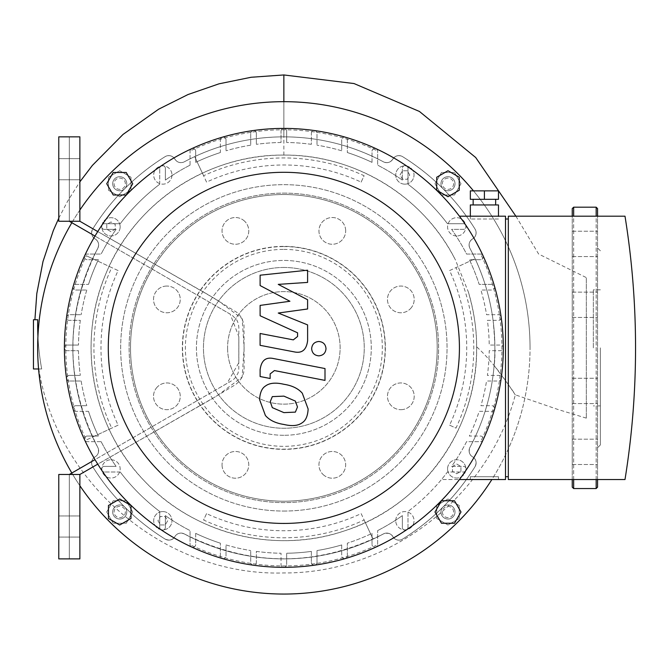 <?xml version="1.0" encoding="UTF-8"?>
<svg xmlns="http://www.w3.org/2000/svg" width="669" height="669" viewBox="0 0 669 669"><rect width="100%" height="100%" fill="white"/><g stroke="black" fill="none" stroke-linecap="round" stroke-linejoin="round"><path stroke-width="0.5" stroke-dasharray="3.35 2.51" d="M79.87 221.255L79.87 136.844L58.772 136.844L58.772 221.255L58.772 136.844L69.325 136.844L69.325 221.255L69.325 136.844L58.772 136.844L58.772 221.255L79.87 221.255L69.325 221.255L79.87 221.255L217.458 300.172L242.161 318.703L244.118 347.863L242.161 377.023L217.458 395.563L79.87 474.472L69.325 474.472L227.05 383.412L238.841 362.69L238.841 336.674L230.195 314.137L95.006 236.082L232.327 315.383L236.951 320.217L238.356 323.604L238.841 327.25L238.783 369.706L237.988 373.294L234.719 378.428L231.809 380.661L95.006 459.645M69.325 474.472L58.772 474.472L69.325 474.472L58.772 474.472L58.772 558.883L69.325 558.883L69.325 474.472L69.325 558.883L58.772 558.883L58.772 474.472L58.772 558.883L79.87 558.883L79.87 474.472M97.741 231.574L208.686 295.004L238.172 313.201L242.094 318.569L243.984 324.933L244.126 368.368L243.717 372.482L242.094 377.157L239.343 381.28L235.697 384.508L208.686 400.723L97.741 464.161M58.772 169.207L58.772 158.653L58.772 169.207M79.87 169.207L79.87 158.653L79.87 169.207M58.772 526.528L58.772 515.975L58.772 526.528M79.87 526.528L79.87 515.975L79.87 526.528M160.384 524.939L165.26 524.939L160.384 524.939L157.951 520.716L160.384 516.501L165.26 516.501L167.693 520.716L165.26 524.939L167.693 520.716L165.26 516.501L160.384 516.501L157.951 520.716L160.384 524.939M106.781 224.391L106.781 229.266L106.781 224.391L111.004 221.957L115.219 224.391L115.219 229.266L111.004 231.7L106.781 229.266L111.004 231.7L115.219 229.266L115.219 224.391L111.004 221.957L106.781 224.391M407.329 170.787L402.454 170.787L407.329 170.787L409.763 175.01L407.329 179.233L402.454 179.233L400.02 175.01L402.454 170.787L400.02 175.01L402.454 179.233L407.329 179.233L409.763 175.01L407.329 170.787M460.933 471.336L460.933 466.46L460.933 471.336L456.71 473.769L452.487 471.336L452.487 466.46L456.71 464.027L460.933 466.46L456.71 464.027L452.487 466.46L452.487 471.336L456.71 473.769L460.933 471.336M227.585 347.863A56.271 56.271 0 0 0 311.988 396.6A56.271 56.271 0 0 0 311.988 299.135A56.271 56.271 0 0 0 227.585 347.863A56.271 56.271 0 0 1 311.988 299.135A56.271 56.271 0 0 1 311.988 396.6A56.271 56.271 0 0 1 227.585 347.863M361.143 513.608L364.12 519.989A189.912 189.912 0 0 1 203.593 519.989L206.57 513.608A182.88 182.88 0 0 0 361.143 513.608L373.034 539.114A211.019 211.019 0 0 1 184.301 533.921A7.033 7.033 0 0 0 174.885 536.605A7.033 7.033 0 0 1 165.084 539.063A225.085 225.085 0 0 1 92.657 466.636A7.033 7.033 0 0 1 95.115 456.835A7.033 7.033 0 0 0 97.799 447.419A211.019 211.019 0 0 1 97.799 248.308A211.019 211.019 0 0 0 92.606 258.686L118.112 270.577A182.88 182.88 0 0 0 118.112 425.149L92.606 437.041A211.019 211.019 0 0 1 92.606 258.686L86.234 255.709A218.052 218.052 0 0 0 86.234 440.018L111.731 428.127A189.912 189.912 0 0 1 111.731 267.6L86.234 255.709M206.57 182.119L203.593 175.746A189.912 189.912 0 0 1 364.12 175.746L361.143 182.119A182.88 182.88 0 0 0 206.57 182.119L194.679 156.621A211.019 211.019 0 0 1 383.412 161.814C352.279 145.298 319.096 136.978 283.857 136.844C248.617 136.978 215.435 145.298 184.301 161.814C180.438 163.437 177.293 162.542 174.885 159.122A7.033 7.033 0 0 0 184.301 161.814A7.033 7.033 0 0 1 174.885 159.122C172.326 155.559 169.065 154.74 165.084 156.671A7.033 7.033 0 0 1 174.885 159.122A7.033 7.033 0 0 0 165.084 156.671C135.372 175.253 111.23 199.395 92.657 229.091A225.085 225.085 0 0 1 165.084 156.671A225.085 225.085 0 0 0 92.657 229.091C90.75 233.138 91.569 236.408 95.115 238.9A7.033 7.033 0 0 1 92.657 229.091A7.033 7.033 0 0 0 95.115 238.9C98.51 241.25 99.405 244.386 97.799 248.308A7.033 7.033 0 0 0 95.115 238.9A7.033 7.033 0 0 1 97.799 248.308C64.617 314.656 64.617 381.029 97.799 447.419A211.019 211.019 0 0 1 92.606 437.041L86.234 440.018M118.112 425.149L111.731 428.127M118.112 270.577L111.731 267.6M449.601 270.577L455.974 267.6A189.912 189.912 0 0 1 455.974 428.127L449.601 425.149A182.88 182.88 0 0 0 449.601 270.577L475.099 258.686A211.019 211.019 0 0 1 469.914 447.419A7.033 7.033 0 0 0 472.598 456.835A7.033 7.033 0 0 1 475.057 466.636A225.085 225.085 0 0 1 402.629 539.063A7.033 7.033 0 0 1 392.828 536.605A7.033 7.033 0 0 0 383.412 533.921A211.019 211.019 0 0 1 184.301 533.921A7.033 7.033 0 0 0 174.885 536.605C172.819 540.1 169.558 540.92 165.084 539.063A7.033 7.033 0 0 0 174.885 536.605A7.033 7.033 0 0 1 165.084 539.063C135.414 520.515 111.271 496.373 92.657 466.636A225.085 225.085 0 0 0 165.084 539.063A225.085 225.085 0 0 1 92.657 466.636C90.775 462.446 91.594 459.177 95.115 456.835A7.033 7.033 0 0 0 92.657 466.636A7.033 7.033 0 0 1 95.115 456.835C98.376 454.928 99.271 451.792 97.799 447.419A7.033 7.033 0 0 1 95.115 456.835A7.033 7.033 0 0 0 97.799 447.419A211.019 211.019 0 0 1 97.799 248.308A7.033 7.033 0 0 0 95.115 238.9A7.033 7.033 0 0 1 92.657 229.091A225.085 225.085 0 0 1 165.084 156.671A7.033 7.033 0 0 1 174.885 159.122A7.033 7.033 0 0 0 184.301 161.814A211.019 211.019 0 0 1 194.679 156.621L203.593 175.746M376.011 150.241A218.052 218.052 0 0 0 191.702 150.241M361.143 182.119L364.12 175.746M476.637 346.801C478.293 428.336 422.072 506.5 344.326 530.918C275.394 554.551 194.186 534.255 144.471 481.044C92.163 427.591 76.333 342.653 105.794 273.972C134.143 203.217 207.649 154.146 283.857 155.083C354.695 154.288 423.812 196.627 455.43 259.948L468.409 292.119C474.028 311.813 476.78 330.034 476.637 346.801C497.343 365.542 514.729 394.61 515.322 394.827C514.152 392.477 507.085 382.718 494.132 365.533C495.478 357.53 495.169 342.796 493.195 321.329C490.026 296.007 482.265 271.664 469.914 248.308A7.033 7.033 0 0 1 472.598 238.9A7.033 7.033 0 0 0 475.057 229.091A225.085 225.085 0 0 0 402.629 156.671A7.033 7.033 0 0 0 392.828 159.122A7.033 7.033 0 0 1 383.412 161.814A211.019 211.019 0 0 0 184.301 161.814A211.019 211.019 0 0 1 383.412 161.814A7.033 7.033 0 0 0 392.828 159.122A7.033 7.033 0 0 1 402.629 156.671A225.085 225.085 0 0 1 475.057 229.091A7.033 7.033 0 0 1 472.598 238.9A7.033 7.033 0 0 0 469.914 248.308A211.019 211.019 0 0 1 475.099 258.686L455.974 267.6M481.479 440.018A218.052 218.052 0 0 0 481.479 255.709M449.601 425.149L455.974 428.127M494.132 365.533C491.631 394.501 483.562 421.796 469.914 447.419C468.442 451.826 469.337 454.962 472.598 456.835A7.033 7.033 0 0 1 469.914 447.419A211.019 211.019 0 0 0 469.914 248.308C468.3 244.402 469.195 241.266 472.598 238.9A7.033 7.033 0 0 0 469.914 248.308A211.019 211.019 0 0 1 469.914 447.419A7.033 7.033 0 0 0 472.598 456.835C476.144 459.126 476.964 462.396 475.057 466.636A7.033 7.033 0 0 0 472.598 456.835A7.033 7.033 0 0 1 475.057 466.636C456.417 496.398 432.274 520.541 402.629 539.063A225.085 225.085 0 0 0 475.057 466.636A225.085 225.085 0 0 1 402.629 539.063C398.9 541.121 395.63 540.301 392.828 536.605A7.033 7.033 0 0 0 402.629 539.063A7.033 7.033 0 0 1 392.828 536.605C391.306 533.452 388.171 532.557 383.412 533.921A7.033 7.033 0 0 1 392.828 536.605A7.033 7.033 0 0 0 383.412 533.921A211.019 211.019 0 0 1 184.301 533.921C180.12 532.365 176.976 533.26 174.885 536.605A7.033 7.033 0 0 1 184.301 533.921C250.566 567.103 316.939 567.103 383.412 533.921A211.019 211.019 0 0 1 373.034 539.114L364.12 519.989M111.004 459.754A9.14 9.14 0 0 1 118.923 473.468A9.14 9.14 0 0 1 103.085 473.468A9.14 9.14 0 0 1 111.004 459.754A9.14 9.14 0 0 0 103.085 473.468A9.14 9.14 0 0 0 118.923 473.468A9.14 9.14 0 0 0 111.004 459.754M171.966 175.01A9.14 9.14 0 0 1 158.252 182.93A9.14 9.14 0 0 1 158.252 167.091A9.14 9.14 0 0 1 171.966 175.01A9.14 9.14 0 0 0 158.252 167.091A9.14 9.14 0 0 0 158.252 182.93A9.14 9.14 0 0 0 171.966 175.01M456.71 235.973A9.14 9.14 0 0 1 448.79 222.259A9.14 9.14 0 0 1 464.629 222.259A9.14 9.14 0 0 1 456.71 235.973A9.14 9.14 0 0 0 464.629 222.259A9.14 9.14 0 0 0 448.79 222.259A9.14 9.14 0 0 0 456.71 235.973M162.826 511.576A9.14 9.14 0 0 1 170.737 525.29A9.14 9.14 0 0 1 154.907 525.29A9.14 9.14 0 0 1 162.826 511.576A9.14 9.14 0 0 1 170.737 525.29A9.14 9.14 0 0 1 154.907 525.29A9.14 9.14 0 0 1 162.826 511.576M120.144 226.833A9.14 9.14 0 0 1 106.43 234.752A9.14 9.14 0 0 1 106.43 218.914A9.14 9.14 0 0 1 120.144 226.833A9.14 9.14 0 0 1 106.43 234.752A9.14 9.14 0 0 1 106.43 218.914A9.14 9.14 0 0 1 120.144 226.833M404.887 184.151A9.14 9.14 0 0 1 396.968 170.436A9.14 9.14 0 0 1 412.806 170.436A9.14 9.14 0 0 1 404.887 184.151A9.14 9.14 0 0 1 396.968 170.436A9.14 9.14 0 0 1 412.806 170.436A9.14 9.14 0 0 1 404.887 184.151M395.747 520.716A9.14 9.14 0 0 1 409.461 512.797A9.14 9.14 0 0 1 409.461 528.635A9.14 9.14 0 0 1 395.747 520.716A9.14 9.14 0 0 0 409.461 528.635A9.14 9.14 0 0 0 409.461 512.797A9.14 9.14 0 0 0 395.747 520.716M447.569 468.902A9.14 9.14 0 0 1 461.284 460.983A9.14 9.14 0 0 1 461.284 476.821A9.14 9.14 0 0 1 447.569 468.902A9.14 9.14 0 0 1 461.284 460.983A9.14 9.14 0 0 1 461.284 476.821A9.14 9.14 0 0 1 447.569 468.902M191.702 545.486A218.052 218.052 0 0 0 376.011 545.486M206.57 513.608L203.593 519.989M119.726 517.622A5.628 5.628 0 0 0 124.601 509.184A5.628 5.628 0 0 0 114.851 509.184A5.628 5.628 0 0 0 119.726 517.622M119.726 519.027A7.033 7.033 0 0 1 113.63 508.482A7.033 7.033 0 0 1 125.814 508.482A7.033 7.033 0 0 1 119.726 519.027A7.033 7.033 0 0 0 125.814 508.482A7.033 7.033 0 0 0 113.63 508.482A7.033 7.033 0 0 0 119.726 519.027M126.224 500.746L113.228 500.746L106.731 511.994L113.228 523.25L126.224 523.25L132.721 511.994L126.224 500.746L113.228 500.746L106.731 511.994L113.228 523.25L126.224 523.25L132.721 511.994L126.224 500.746M119.726 498.999L130.982 505.496L130.982 518.492L119.726 524.989L108.47 518.492L108.47 505.496L119.726 498.999M114.098 183.732A5.628 5.628 0 0 0 122.536 188.608A5.628 5.628 0 0 0 122.536 178.857A5.628 5.628 0 0 0 114.098 183.732M112.693 183.732A7.033 7.033 0 0 1 123.238 177.645A7.033 7.033 0 0 1 123.238 189.82A7.033 7.033 0 0 1 112.693 183.732A7.033 7.033 0 0 0 123.238 189.82A7.033 7.033 0 0 0 123.238 177.645A7.033 7.033 0 0 0 112.693 183.732M130.982 190.23L130.982 177.235L119.726 170.737L108.47 177.235L108.47 190.23L119.726 196.728L130.982 190.23L130.982 177.235L119.726 170.737L108.47 177.235L108.47 190.23L119.726 196.728L130.982 190.23M132.721 183.732L126.224 194.988L113.228 194.988L106.731 183.732L113.228 172.477L126.224 172.477L132.721 183.732M447.987 178.105A5.628 5.628 0 0 0 443.112 186.542A5.628 5.628 0 0 0 452.863 186.542A5.628 5.628 0 0 0 447.987 178.105M447.987 176.7A7.033 7.033 0 0 1 454.084 187.253A7.033 7.033 0 0 1 441.9 187.253A7.033 7.033 0 0 1 447.987 176.7A7.033 7.033 0 0 0 441.9 187.253A7.033 7.033 0 0 0 454.084 187.253A7.033 7.033 0 0 0 447.987 176.7M441.49 194.988L454.485 194.988L460.983 183.732L454.485 172.477L441.49 172.477L434.992 183.732L441.49 194.988L454.485 194.988L460.983 183.732L454.485 172.477L441.49 172.477L434.992 183.732L441.49 194.988M447.987 196.728L436.732 190.23L436.732 177.235L447.987 170.737L459.243 177.235L459.243 190.23L447.987 196.728M453.615 511.994A5.628 5.628 0 0 0 445.178 507.127A5.628 5.628 0 0 0 445.178 516.869A5.628 5.628 0 0 0 453.615 511.994M455.02 511.994A7.033 7.033 0 0 1 444.475 518.09A7.033 7.033 0 0 1 444.475 505.906A7.033 7.033 0 0 1 455.02 511.994A7.033 7.033 0 0 0 444.475 505.906A7.033 7.033 0 0 0 444.475 518.09A7.033 7.033 0 0 0 455.02 511.994M436.732 505.496L436.732 518.492L447.987 524.989L459.243 518.492L459.243 505.496L447.987 498.999L436.732 505.496L436.732 518.492L447.987 524.989L459.243 518.492L459.243 505.496L447.987 498.999L436.732 505.496M434.992 511.994L441.49 500.746L454.485 500.746L460.983 511.994L454.485 523.25L441.49 523.25L434.992 511.994M473.485 190.866A246.184 246.184 0 0 1 530.04 347.863A246.184 246.184 0 0 0 160.761 134.661A246.184 246.184 0 0 0 160.761 561.065A246.184 246.184 0 0 0 530.04 347.863A246.184 246.184 0 0 1 491.866 479.539M79.87 485.702A246.184 246.184 0 0 1 71.851 473.016M71.851 222.718A246.184 246.184 0 0 1 79.87 210.033M597.568 479.539L597.568 216.187M572.246 440.143L572.246 464.503L572.246 440.143M572.246 386.088L572.246 403.591L572.246 386.088M572.246 309.638L572.246 292.136L572.246 309.638M597.568 255.583L597.568 309.638L597.568 255.583M572.246 255.583L572.246 231.231L572.246 255.583M597.568 208.594L597.568 487.132M600.377 347.863L600.377 444.935L600.377 347.863M572.246 479.539L572.246 216.187M572.246 208.594L572.246 487.132M593.344 347.863L593.344 289.836L593.344 347.863M244.854 221.439A13.363 13.363 0 0 0 222.493 227.435A13.363 13.363 0 0 0 238.866 243.8A13.363 13.363 0 0 0 244.854 221.439A13.363 13.363 0 0 1 238.866 243.8A13.363 13.363 0 0 1 222.493 227.435A13.363 13.363 0 0 1 244.854 221.439M166.882 286.048A13.363 13.363 0 0 0 155.308 306.093A13.363 13.363 0 0 0 178.456 306.093A13.363 13.363 0 0 0 166.882 286.048A13.363 13.363 0 0 1 178.456 306.093A13.363 13.363 0 0 1 155.308 306.093A13.363 13.363 0 0 1 166.882 286.048M157.432 386.866A13.363 13.363 0 0 0 163.428 409.227A13.363 13.363 0 0 0 179.794 392.854A13.363 13.363 0 0 0 157.432 386.866A13.363 13.363 0 0 1 179.794 392.854A13.363 13.363 0 0 1 163.428 409.227A13.363 13.363 0 0 1 157.432 386.866M222.041 464.838A13.363 13.363 0 0 0 242.086 476.412A13.363 13.363 0 0 0 242.086 453.264A13.363 13.363 0 0 0 222.041 464.838A13.363 13.363 0 0 1 242.086 453.264A13.363 13.363 0 0 1 242.086 476.412A13.363 13.363 0 0 1 222.041 464.838M322.859 474.288A13.363 13.363 0 0 0 345.212 468.292A13.363 13.363 0 0 0 328.847 451.926A13.363 13.363 0 0 0 322.859 474.288A13.363 13.363 0 0 1 328.847 451.926A13.363 13.363 0 0 1 345.212 468.292A13.363 13.363 0 0 1 322.859 474.288M400.831 409.679A13.363 13.363 0 0 0 412.405 389.634A13.363 13.363 0 0 0 389.258 389.634A13.363 13.363 0 0 0 400.831 409.679A13.363 13.363 0 0 1 389.258 389.634A13.363 13.363 0 0 1 412.405 389.634A13.363 13.363 0 0 1 400.831 409.679M410.281 308.861A13.363 13.363 0 0 0 404.285 286.508A13.363 13.363 0 0 0 387.92 302.873A13.363 13.363 0 0 0 410.281 308.861A13.363 13.363 0 0 1 387.92 302.873A13.363 13.363 0 0 1 404.285 286.508A13.363 13.363 0 0 1 410.281 308.861M345.672 230.889A13.363 13.363 0 0 0 325.627 219.315A13.363 13.363 0 0 0 325.627 242.462A13.363 13.363 0 0 0 345.672 230.889A13.363 13.363 0 0 1 325.627 242.462A13.363 13.363 0 0 1 325.627 219.315A13.363 13.363 0 0 1 345.672 230.889M283.857 246.577A101.287 101.287 0 0 1 371.571 398.507A101.287 101.287 0 0 1 196.134 398.507A101.287 101.287 0 0 1 283.857 246.577M283.857 249.386A98.477 98.477 0 0 1 369.137 397.102A98.477 98.477 0 0 1 198.576 397.102A98.477 98.477 0 0 1 283.857 249.386M283.857 193.115A154.748 154.748 0 0 1 417.866 425.233A154.748 154.748 0 0 1 149.839 425.233A154.748 154.748 0 0 1 283.857 193.115A154.748 154.748 0 0 1 417.866 425.233A154.748 154.748 0 0 1 149.839 425.233A154.748 154.748 0 0 1 283.857 193.115A154.748 154.748 0 0 1 417.866 425.233A154.748 154.748 0 0 1 149.839 425.233A154.748 154.748 0 0 1 283.857 193.115M283.857 267.466A80.397 80.397 0 0 1 353.483 388.062A80.397 80.397 0 0 1 214.231 388.062A80.397 80.397 0 0 1 283.857 267.466A80.397 80.397 0 0 1 353.483 388.062A80.397 80.397 0 0 1 214.231 388.062A80.397 80.397 0 0 1 283.857 267.466M289.92 301.267L260.116 285.554L260.116 275.202L307.598 270.201L307.598 282.418L278.254 284.375L307.598 299.729L307.598 308.986L278.254 313.033L307.598 324.891L307.623 340.588C306.511 349.854 302.003 353.608 294.092 351.852L260.09 345.329L260.09 333.488L293.315 339.869L297.58 336.499L297.58 332.811L260.116 315.76L260.116 305.407L289.92 301.267M297.479 406.969L295.38 412.121L283.899 412.622L272.325 407.638L270.234 401.676L272.325 396.617L283.899 396.132L295.38 401.099L297.479 406.969M283.899 384.29C292.085 385.536 298.223 388.513 302.313 393.247L308.141 409.043C307.748 415.934 305.8 420.475 302.313 422.666C298.223 425.802 292.085 426.404 283.899 424.464C275.636 423.201 269.473 420.216 265.401 415.491L259.572 399.602C259.965 392.745 261.913 388.229 265.401 386.072C269.473 382.927 275.636 382.334 283.899 384.29M273.696 358.584L325 368.552L325 380.393L274.424 370.567L270.142 373.921L270.142 378.478L260.116 376.53L260.116 369.79C261.27 360.524 265.794 356.786 273.696 358.584M318.829 355.849C314.447 355.44 312.055 353.048 311.645 348.666C312.055 344.292 314.447 341.901 318.829 341.483C323.211 341.901 325.602 344.292 326.012 348.666C325.602 353.048 323.211 355.44 318.829 355.849M283.857 511.049A163.186 163.186 0 0 0 425.183 266.27A163.186 163.186 0 0 0 142.53 266.27A163.186 163.186 0 0 0 283.857 511.049A163.186 163.186 0 0 0 425.183 266.27A163.186 163.186 0 0 0 142.53 266.27A163.186 163.186 0 0 0 283.857 511.049M470.34 476.721L498.472 476.721L470.34 476.721L498.472 476.721L470.34 476.721L470.34 479.539L498.472 479.539L470.34 479.539L470.34 476.721M470.34 479.539L498.472 479.539L470.34 479.539M498.472 219.006L470.34 219.006L498.472 219.006L498.472 216.187L470.34 216.187L498.472 216.187M470.34 199.312L498.472 199.312L498.472 190.866L470.34 190.866L470.34 199.312M495.662 199.312L473.15 199.312L495.662 199.312M484.406 199.312L484.406 190.866M495.662 204.94L473.15 204.94L495.662 204.94M470.34 204.94L498.472 204.94M505.505 219.006L508.323 219.006L508.323 476.721L505.505 476.721L505.505 219.006L505.505 476.721M508.323 219.006L508.323 476.721M459.419 216.187L505.505 216.187L505.505 479.539L441.481 479.539A205.391 205.391 0 0 0 447.486 471.996L463.341 471.996A2.81 2.81 0 0 0 466.159 469.186A2.81 2.81 0 0 0 463.341 466.368L451.608 466.368A205.391 205.391 0 0 0 466.577 441.665L480.467 441.665A2.81 2.81 0 0 0 483.277 438.856A2.81 2.81 0 0 0 480.467 436.037L469.354 436.037A205.391 205.391 0 0 0 479.188 411.335L491.832 411.335A2.81 2.81 0 0 0 494.65 408.525A2.81 2.81 0 0 0 491.832 405.715L480.927 405.715A205.391 205.391 0 0 0 486.555 381.012L498.363 381.012A2.81 2.81 0 0 0 501.181 378.194A2.81 2.81 0 0 0 498.363 375.384L487.392 375.384A205.391 205.391 0 0 0 489.223 350.681L500.496 350.681A2.81 2.81 0 0 0 503.314 347.863A2.81 2.81 0 0 0 500.496 345.053L489.223 345.053A205.391 205.391 0 0 0 487.392 320.351L498.363 320.351A2.81 2.81 0 0 0 501.181 317.532A2.81 2.81 0 0 0 498.363 314.723L486.555 314.723A205.391 205.391 0 0 0 480.927 290.02L491.832 290.02A2.81 2.81 0 0 0 494.65 287.202A2.81 2.81 0 0 0 491.832 284.392L479.188 284.392A205.391 205.391 0 0 0 469.354 259.689L480.467 259.689A2.81 2.81 0 0 0 483.277 256.871A2.81 2.81 0 0 0 480.467 254.061L466.577 254.061A205.391 205.391 0 0 0 451.608 229.358L463.341 229.358A2.81 2.81 0 0 0 466.159 226.54A2.81 2.81 0 0 0 463.341 223.73L447.486 223.73A205.391 205.391 0 0 0 407.99 184.234L407.99 168.379L407.99 184.234A205.391 205.391 0 0 1 447.486 223.73L463.341 223.73A2.81 2.81 0 0 1 465.674 224.968A219.457 219.457 0 0 0 73.18 409.311A219.457 219.457 0 0 0 465.674 470.759A2.81 2.81 0 0 0 463.341 466.368L451.608 466.368A205.391 205.391 0 0 0 466.577 441.665L480.467 441.665A2.81 2.81 0 0 0 483.018 440.035A219.457 219.457 0 0 0 494.533 286.416A2.81 2.81 0 0 0 491.832 284.392L479.188 284.392A205.391 205.391 0 0 0 469.354 259.689L480.467 259.689A2.81 2.81 0 0 0 483.018 255.692A2.81 2.81 0 0 0 480.467 254.061L466.577 254.061A205.391 205.391 0 0 0 451.608 229.358L463.341 229.358A2.81 2.81 0 0 0 465.674 224.968A219.457 219.457 0 0 1 494.533 286.416A2.81 2.81 0 0 1 491.832 290.02L480.927 290.02A205.391 205.391 0 0 1 486.555 314.723L498.363 314.723A2.81 2.81 0 0 1 501.148 317.139A2.81 2.81 0 0 1 498.363 320.351L487.392 320.351A205.391 205.391 0 0 1 489.223 345.053L500.496 345.053A2.81 2.81 0 0 1 503.314 347.863A2.81 2.81 0 0 1 500.496 350.681L489.223 350.681A205.391 205.391 0 0 1 487.392 375.384L498.363 375.384A2.81 2.81 0 0 1 501.148 378.587A2.81 2.81 0 0 1 498.363 381.012L486.555 381.012A205.391 205.391 0 0 1 480.927 405.715L491.832 405.715A2.81 2.81 0 0 1 494.533 409.311A2.81 2.81 0 0 1 491.832 411.335L479.188 411.335A205.391 205.391 0 0 1 469.354 436.037L480.467 436.037A2.81 2.81 0 0 1 483.018 440.035A219.457 219.457 0 0 1 465.674 470.759A2.81 2.81 0 0 1 463.341 471.996L447.486 471.996A205.391 205.391 0 0 1 407.99 511.501A205.391 205.391 0 0 0 441.481 479.539L459.419 479.539M407.99 527.356L407.99 511.501L407.99 527.356A2.81 2.81 0 0 1 405.18 530.166A2.81 2.81 0 0 1 402.362 527.356A2.81 2.81 0 0 0 406.752 529.681A2.81 2.81 0 0 0 407.99 527.356M402.362 515.615L402.362 527.356L402.362 515.615A205.391 205.391 0 0 1 377.659 530.584A205.391 205.391 0 0 0 402.362 515.615M377.659 544.474L377.659 530.584L377.659 544.474A2.81 2.81 0 0 1 374.849 547.284A2.81 2.81 0 0 1 372.031 544.474A2.81 2.81 0 0 0 376.028 547.025A2.81 2.81 0 0 0 377.659 544.474M372.031 533.36L372.031 544.474L372.031 533.36A205.391 205.391 0 0 1 347.328 543.203A205.391 205.391 0 0 0 372.031 533.36M347.328 555.839L347.328 543.203L347.328 555.839A2.81 2.81 0 0 1 344.518 558.657A2.81 2.81 0 0 1 341.7 555.839A2.81 2.81 0 0 0 345.304 558.54A2.81 2.81 0 0 0 347.328 555.839M341.7 544.942L341.7 555.839L341.7 544.942A205.391 205.391 0 0 1 316.997 550.562A205.391 205.391 0 0 0 341.7 544.942M316.997 562.378L316.997 550.562L316.997 562.378A2.81 2.81 0 0 1 314.187 565.188A2.81 2.81 0 0 1 311.369 562.378A2.81 2.81 0 0 0 314.581 565.163A2.81 2.81 0 0 0 316.997 562.378M311.369 551.398L311.369 562.378L311.369 551.398A205.391 205.391 0 0 1 286.667 553.238A205.391 205.391 0 0 0 311.369 551.398M286.667 564.511L286.667 553.238L286.667 564.511A2.81 2.81 0 0 1 283.857 567.32A2.81 2.81 0 0 1 281.039 564.511L281.039 553.238L281.039 564.511A2.81 2.81 0 0 0 283.857 567.32A2.81 2.81 0 0 0 286.667 564.511M256.336 551.398A205.391 205.391 0 0 0 281.039 553.238A205.391 205.391 0 0 1 256.336 551.398L256.336 562.378A2.81 2.81 0 0 1 253.526 565.188A2.81 2.81 0 0 1 250.716 562.378L250.716 550.562L250.716 562.378A2.81 2.81 0 0 0 253.133 565.163A2.81 2.81 0 0 0 256.336 562.378L256.336 551.398M226.013 544.942A205.391 205.391 0 0 0 250.716 550.562A205.391 205.391 0 0 1 226.013 544.942L226.013 555.839A2.81 2.81 0 0 1 223.195 558.657A2.81 2.81 0 0 1 220.385 555.839L220.385 543.203L220.385 555.839A2.81 2.81 0 0 0 222.409 558.54A2.81 2.81 0 0 0 226.013 555.839L226.013 544.942M195.683 533.36A205.391 205.391 0 0 0 220.385 543.203A205.391 205.391 0 0 1 195.683 533.36L195.683 544.474A2.81 2.81 0 0 1 192.864 547.284A2.81 2.81 0 0 1 190.055 544.474L190.055 530.584L190.055 544.474A2.81 2.81 0 0 0 191.685 547.025A2.81 2.81 0 0 0 195.683 544.474L195.683 533.36M165.352 515.615A205.391 205.391 0 0 0 190.055 530.584A205.391 205.391 0 0 1 165.352 515.615L165.352 527.356A2.81 2.81 0 0 1 162.534 530.166A2.81 2.81 0 0 1 159.724 527.356L159.724 511.501L159.724 527.356A2.81 2.81 0 0 0 163.855 529.84A2.81 2.81 0 0 0 165.352 527.356L165.352 515.615M120.228 471.996A205.391 205.391 0 0 0 159.724 511.501A205.391 205.391 0 0 1 120.228 471.996L104.372 471.996L120.228 471.996M104.372 466.368A2.81 2.81 0 0 0 101.554 469.186A2.81 2.81 0 0 0 104.372 471.996A2.81 2.81 0 0 1 101.88 467.865A2.81 2.81 0 0 1 104.372 466.368L116.105 466.368L104.372 466.368M101.136 441.665A205.391 205.391 0 0 0 116.105 466.368A205.391 205.391 0 0 1 101.136 441.665L87.246 441.665L101.136 441.665M87.246 436.037A2.81 2.81 0 0 0 84.436 438.856A2.81 2.81 0 0 0 87.246 441.665A2.81 2.81 0 0 1 84.695 440.035A2.81 2.81 0 0 1 87.246 436.037L98.36 436.037L87.246 436.037M88.517 411.335A205.391 205.391 0 0 0 98.36 436.037A205.391 205.391 0 0 1 88.517 411.335L75.881 411.335L88.517 411.335M75.881 405.715A2.81 2.81 0 0 0 73.063 408.525A2.81 2.81 0 0 0 75.881 411.335A2.81 2.81 0 0 1 73.18 409.311A2.81 2.81 0 0 1 75.881 405.715L86.778 405.715L75.881 405.715M81.158 381.012A205.391 205.391 0 0 0 86.778 405.715A205.391 205.391 0 0 1 81.158 381.012L69.35 381.012L81.158 381.012M69.35 375.384A2.81 2.81 0 0 0 66.532 378.194A2.81 2.81 0 0 0 69.35 381.012A2.81 2.81 0 0 1 66.557 378.587A2.81 2.81 0 0 1 69.35 375.384L80.322 375.384L69.35 375.384M78.482 350.681A205.391 205.391 0 0 0 80.322 375.384A205.391 205.391 0 0 1 78.482 350.681L67.209 350.681L78.482 350.681M67.209 345.053A2.81 2.81 0 0 0 64.4 347.863A2.81 2.81 0 0 0 67.209 350.681A2.81 2.81 0 0 1 64.4 347.863A2.81 2.81 0 0 1 67.209 345.053L78.482 345.053L67.209 345.053M80.322 320.351A205.391 205.391 0 0 0 78.482 345.053A205.391 205.391 0 0 1 80.322 320.351L69.35 320.351A2.81 2.81 0 0 1 66.532 317.532A2.81 2.81 0 0 1 69.35 314.723L81.158 314.723L69.35 314.723A2.81 2.81 0 0 0 66.557 317.139A2.81 2.81 0 0 0 69.35 320.351L80.322 320.351M86.778 290.02A205.391 205.391 0 0 0 81.158 314.723A205.391 205.391 0 0 1 86.778 290.02L75.881 290.02A2.81 2.81 0 0 1 73.063 287.202A2.81 2.81 0 0 1 75.881 284.392L88.517 284.392L75.881 284.392A2.81 2.81 0 0 0 73.18 286.416A2.81 2.81 0 0 0 75.881 290.02L86.778 290.02M98.36 259.689A205.391 205.391 0 0 0 88.517 284.392A205.391 205.391 0 0 1 98.36 259.689L87.246 259.689A2.81 2.81 0 0 1 84.436 256.871A2.81 2.81 0 0 1 87.246 254.061L101.136 254.061L87.246 254.061A2.81 2.81 0 0 0 84.695 255.692A2.81 2.81 0 0 0 87.246 259.689L98.36 259.689M116.105 229.358A205.391 205.391 0 0 0 101.136 254.061A205.391 205.391 0 0 1 116.105 229.358L104.372 229.358A2.81 2.81 0 0 1 101.554 226.54A2.81 2.81 0 0 1 104.372 223.73L120.228 223.73L104.372 223.73A2.81 2.81 0 0 0 101.88 227.861A2.81 2.81 0 0 0 104.372 229.358L116.105 229.358M159.724 184.234A205.391 205.391 0 0 0 120.228 223.73A205.391 205.391 0 0 1 159.724 184.234L159.724 168.379L159.724 184.234M165.352 168.379A2.81 2.81 0 0 0 162.534 165.561A2.81 2.81 0 0 0 159.724 168.379A2.81 2.81 0 0 1 163.855 165.895A2.81 2.81 0 0 1 165.352 168.379L165.352 180.112L165.352 168.379M190.055 165.151A205.391 205.391 0 0 0 165.352 180.112A205.391 205.391 0 0 1 190.055 165.151L190.055 151.253L190.055 165.151M195.683 151.253A2.81 2.81 0 0 0 192.864 148.443A2.81 2.81 0 0 0 190.055 151.253A2.81 2.81 0 0 1 191.685 148.702A2.81 2.81 0 0 1 195.683 151.253L195.683 162.366L195.683 151.253M220.385 152.532A205.391 205.391 0 0 0 195.683 162.366A205.391 205.391 0 0 1 220.385 152.532L220.385 139.888L220.385 152.532M226.013 139.888A2.81 2.81 0 0 0 223.195 137.07A2.81 2.81 0 0 0 220.385 139.888A2.81 2.81 0 0 1 222.409 137.187A2.81 2.81 0 0 1 226.013 139.888L226.013 150.793L226.013 139.888M250.716 145.165A205.391 205.391 0 0 0 226.013 150.793A205.391 205.391 0 0 1 250.716 145.165L250.716 133.357L250.716 145.165M256.336 133.357A2.81 2.81 0 0 0 253.526 130.539A2.81 2.81 0 0 0 250.716 133.357A2.81 2.81 0 0 1 253.133 130.572A2.81 2.81 0 0 1 256.336 133.357L256.336 144.328L256.336 133.357M281.039 142.497A205.391 205.391 0 0 0 256.336 144.328A205.391 205.391 0 0 1 281.039 142.497L281.039 131.224L281.039 142.497M286.667 131.224A2.81 2.81 0 0 0 283.857 128.406A2.81 2.81 0 0 0 281.039 131.224A2.81 2.81 0 0 1 283.857 128.406A2.81 2.81 0 0 1 286.667 131.224L286.667 142.497L286.667 131.224M311.369 144.328A205.391 205.391 0 0 0 286.667 142.497A205.391 205.391 0 0 1 311.369 144.328L311.369 133.357A2.81 2.81 0 0 1 314.187 130.539A2.81 2.81 0 0 1 316.997 133.357L316.997 145.165L316.997 133.357A2.81 2.81 0 0 0 314.581 130.572A2.81 2.81 0 0 0 311.369 133.357L311.369 144.328M341.7 150.793A205.391 205.391 0 0 0 316.997 145.165A205.391 205.391 0 0 1 341.7 150.793L341.7 139.888A2.81 2.81 0 0 1 344.518 137.07A2.81 2.81 0 0 1 347.328 139.888L347.328 152.532L347.328 139.888A2.81 2.81 0 0 0 345.304 137.187A2.81 2.81 0 0 0 341.7 139.888L341.7 150.793M372.031 162.366A205.391 205.391 0 0 0 347.328 152.532A205.391 205.391 0 0 1 372.031 162.366L372.031 151.253A2.81 2.81 0 0 1 374.849 148.443A2.81 2.81 0 0 1 377.659 151.253L377.659 165.151L377.659 151.253A2.81 2.81 0 0 0 376.028 148.702A2.81 2.81 0 0 0 372.031 151.253L372.031 162.366M402.362 180.112A205.391 205.391 0 0 0 377.659 165.151A205.391 205.391 0 0 1 402.362 180.112L402.362 168.379A2.81 2.81 0 0 1 405.18 165.561A2.81 2.81 0 0 1 407.99 168.379A2.81 2.81 0 0 0 403.859 165.895A2.81 2.81 0 0 0 402.362 168.379L402.362 180.112M508.323 479.539L508.323 216.187L624.997 216.187A826.926 826.926 0 0 1 624.997 479.539L508.323 479.539M392.828 159.122C390.412 162.542 387.276 163.437 383.412 161.814A7.033 7.033 0 0 0 392.828 159.122A7.033 7.033 0 0 1 402.629 156.671C398.657 154.74 395.387 155.559 392.828 159.122M475.057 229.091C456.484 199.404 432.341 175.261 402.629 156.671A225.085 225.085 0 0 1 475.057 229.091A7.033 7.033 0 0 1 472.598 238.9C476.144 236.383 476.964 233.113 475.057 229.091M283.857 155.083L283.857 74.953M515.891 216.187L538.629 254.028L586.312 277.593L586.312 418.133L586.312 277.593M283.857 101.68L283.857 136.844M468.409 292.119A192.781 192.781 0 0 1 214.908 527.9A192.781 192.781 0 0 1 140.39 219.081A192.781 192.781 0 0 1 455.43 259.948M385.352 347.863A101.496 101.496 0 0 1 233.105 435.762A101.496 101.496 0 0 1 233.105 259.965A101.496 101.496 0 0 1 385.352 347.863A101.496 101.496 0 0 1 233.105 435.762A101.496 101.496 0 0 1 233.105 259.965A101.496 101.496 0 0 1 385.352 347.863M586.312 418.133L558.155 409.553L515.322 394.827C489.089 495.353 390.771 573.567 283.857 572.948C167.141 576.661 57.233 484.841 38.81 368.97L41.687 368.97L38.81 368.97M38.576 368.97L33.45 368.97L33.45 319.732L37.715 319.732A241.852 236.349 74.3 0 0 41.687 368.97A241.852 236.349 74.3 0 1 37.941 336.281M58.772 218.186L67.611 201.21L79.87 181.826M283.857 435.293A87.43 87.43 0 0 1 208.143 304.152A87.43 87.43 0 0 1 359.571 304.152A87.43 87.43 0 0 1 283.857 435.293A87.43 87.43 0 0 0 359.571 304.152A87.43 87.43 0 0 0 208.143 304.152A87.43 87.43 0 0 0 283.857 435.293M596.163 479.539L596.163 216.187M596.163 207.189L596.163 488.546M573.651 479.539L573.651 216.187M573.651 207.189L573.651 488.546M283.857 194.528A153.335 153.335 0 0 1 416.653 424.531A153.335 153.335 0 0 1 151.06 424.531A153.335 153.335 0 0 1 283.857 194.528A153.335 153.335 0 0 1 416.653 424.531A153.335 153.335 0 0 1 151.06 424.531A153.335 153.335 0 0 1 283.857 194.528M58.772 179.752L79.87 179.752L58.772 179.752M58.772 158.653L79.87 158.653L58.772 158.653M79.87 515.975L58.772 515.975L79.87 515.975M79.87 537.073L58.772 537.073L79.87 537.073M572.246 464.503L597.568 464.503L572.246 464.503M572.246 439.182L597.568 439.182L572.246 439.182M572.246 403.591L597.568 403.591L572.246 403.591M572.246 378.269L597.568 378.269L572.246 378.269M572.246 317.457L597.568 317.457L572.246 317.457M572.246 292.136L597.568 292.136L572.246 292.136M572.246 256.553L597.568 256.553L572.246 256.553M572.246 231.231L597.568 231.231L572.246 231.231M600.377 250.8L597.568 247.982M600.377 444.935L597.568 447.745M600.377 289.836L593.344 289.836M600.377 405.891L593.344 405.891M498.472 479.539L498.472 476.721L498.472 479.539M470.34 216.187L470.34 219.006"/><path stroke-width="1" d="M69.325 221.255L95.006 236.082L69.325 221.255M95.006 459.645L69.325 474.472M79.87 221.255L79.87 136.844L58.772 136.844L58.772 221.255L79.87 221.255L97.741 231.574M97.741 464.161L79.87 474.472L79.87 558.883L58.772 558.883L58.772 474.472L79.87 474.472M119.726 498.999L130.982 505.496L130.982 518.492L119.726 524.989L108.47 518.492L108.47 505.496L119.726 498.999M132.721 183.732L126.224 194.988L113.228 194.988L106.731 183.732L113.228 172.477L126.224 172.477L132.721 183.732M447.987 196.728L436.732 190.23L436.732 177.235L447.987 170.737L459.243 177.235L459.243 190.23L447.987 196.728M434.992 511.994L441.49 500.746L454.485 500.746L460.983 511.994L454.485 523.25L441.49 523.25L434.992 511.994M491.866 479.539A246.184 246.184 0 0 1 79.87 485.702M71.851 473.016A246.184 246.184 0 0 1 71.851 222.718M79.87 210.033A246.184 246.184 0 0 1 473.485 190.866M597.568 216.187L597.568 208.594L596.163 207.189L573.651 207.189L572.246 208.594L572.246 216.187M596.163 479.539L596.163 488.546L597.568 487.132L597.568 479.539M596.163 488.546L573.651 488.546L572.246 487.132L572.246 479.539M260.116 285.554L289.92 301.267L260.116 305.407L260.116 315.76L297.58 332.811L297.58 336.499L293.315 339.869L260.09 333.488L260.09 345.329L294.092 351.852C302.003 353.608 306.511 349.854 307.623 340.588L307.598 324.891L278.254 313.033L307.598 308.986L307.598 299.729L278.254 284.375L307.598 282.418L307.598 270.201L260.116 275.202L260.116 285.554M295.38 412.121L297.479 406.969L295.38 401.099L283.899 396.132L272.325 396.617L270.234 401.676L272.325 407.638L283.899 412.622L295.38 412.121M302.313 393.247C298.223 388.513 292.085 385.536 283.899 384.29C275.636 382.334 269.473 382.927 265.401 386.072C261.913 388.229 259.965 392.745 259.572 399.602L265.401 415.491C269.473 420.216 275.636 423.201 283.899 424.464C292.085 426.404 298.223 425.802 302.313 422.666C305.8 420.475 307.748 415.934 308.141 409.043L302.313 393.247M325 368.552L273.696 358.584C265.794 356.786 261.27 360.524 260.116 369.79L260.116 376.53L270.142 378.478L270.142 373.921L274.424 370.567L325 380.393L325 368.552M311.645 348.666C312.055 353.048 314.447 355.44 318.829 355.849C323.211 355.44 325.602 353.048 326.012 348.666C325.602 344.292 323.211 341.901 318.829 341.483C314.447 341.901 312.055 344.292 311.645 348.666M498.472 199.312L470.34 199.312L470.34 190.866L498.472 190.866L498.472 199.312M484.406 199.312L484.406 190.866M495.662 204.94L495.662 199.312M498.472 216.187L498.472 204.94L470.34 204.94L470.34 216.187M508.323 476.721L505.505 476.721M505.505 219.006L508.323 219.006M508.323 216.187L508.323 479.539L624.997 479.539A826.926 826.926 0 0 0 624.997 216.187L508.323 216.187M459.419 479.539L505.505 479.539L505.505 216.187L459.419 216.187M283.857 128.406A219.457 219.457 0 0 0 93.802 457.596A219.457 219.457 0 0 0 473.911 457.596A219.457 219.457 0 0 0 283.857 128.406M283.857 172.301A175.562 175.562 0 0 1 435.904 435.644A175.562 175.562 0 0 1 131.81 435.644A175.562 175.562 0 0 1 283.857 172.301M79.87 181.826L92.389 165.402L123.046 134.419L158.653 109.198L187.964 94.555L218.955 83.842L251.101 77.27L283.857 74.953L354.026 83.55L419.43 111.455L475.692 157.508L515.891 216.187M283.857 74.953L283.857 101.68M34.905 319.732L36.812 293.532L43 261.52L53.319 230.571L58.772 218.186M37.941 336.281A241.852 236.349 74.3 0 1 37.715 319.732L33.45 319.732L33.45 368.97L38.576 368.97M596.163 216.187L596.163 207.189M573.651 216.187L573.651 207.189M573.651 488.546L573.651 479.539M473.15 204.94L473.15 199.312"/></g></svg>
